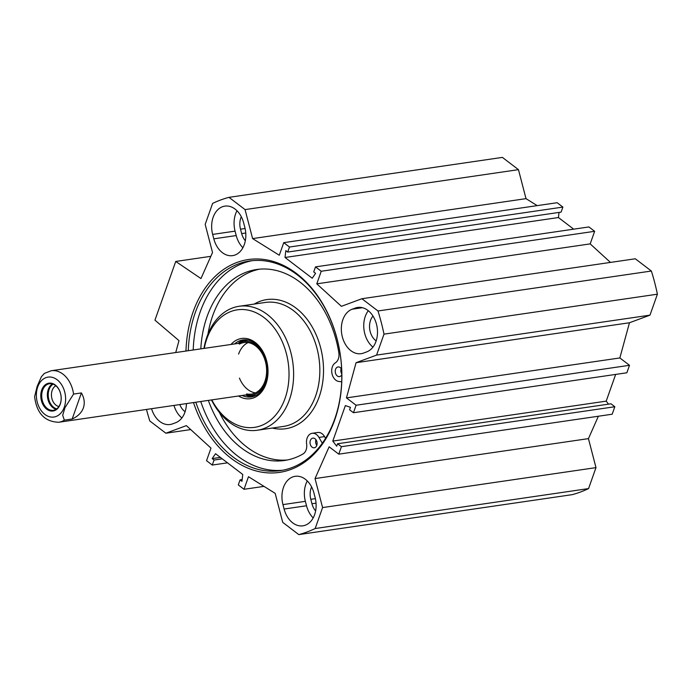 <?xml version="1.0" encoding="UTF-8"?>
<svg xmlns="http://www.w3.org/2000/svg" width="692" height="692" viewBox="0 0 692 692"><rect width="100%" height="100%" fill="white"/><g stroke="black" fill="none" stroke-linecap="round" stroke-linejoin="round"><path stroke-width="1.04" d="M186.433 403.6A22.784 16.357 81.7 0 1 175.63 422.734L172.49 423.893A22.784 16.357 81.7 0 1 170.085 424.507A22.784 16.357 81.7 0 1 151.557 408.695M173.969 405.425A22.784 16.357 -98.3 0 0 181.875 417.951M179.808 404.569A14.809 10.631 -98.3 0 0 185.101 411.705M236.993 210.757A22.784 16.357 -98.3 0 0 235.072 231.137L236.223 235.565A22.784 16.357 -98.3 0 0 242.892 247.719M213.811 238.835L212.66 234.406A22.784 16.357 81.7 0 1 224.865 206.121A22.784 16.357 81.7 0 1 243.662 222.91L244.821 227.339A22.784 16.357 81.7 0 1 232.607 255.633A22.784 16.357 81.7 0 1 213.811 238.835L236.223 235.565M241.309 216.726A14.826 10.648 -98.3 0 0 240.496 229.173L241.664 233.602A14.809 10.631 -98.3 0 0 245.323 240.747M352.15 309.212L355.281 308.052A22.784 16.357 81.7 0 1 357.686 307.438A22.784 16.357 81.7 0 1 376.872 325.906A22.784 16.357 81.7 0 1 366.691 351.899L363.56 353.058A22.784 16.357 81.7 0 1 361.146 353.681A22.784 16.357 81.7 0 1 341.96 335.205A22.784 16.357 81.7 0 1 352.15 309.212L362.478 307.706M368.308 310.717A22.784 16.357 -98.3 0 0 372.936 347.125M373.005 316.097A14.809 10.631 -98.3 0 0 376.163 340.879M313.96 493.111L315.111 497.539A22.784 16.357 81.7 0 1 302.906 525.825A22.784 16.357 81.7 0 1 284.109 509.035L282.959 504.606A22.784 16.357 81.7 0 1 295.164 476.312A22.784 16.357 81.7 0 1 313.96 493.111M307.283 480.949A22.784 16.357 -98.3 0 0 305.362 501.328L306.521 505.757A22.784 16.357 -98.3 0 0 313.191 517.919M311.608 486.934A14.809 10.631 -98.3 0 0 310.795 499.321L311.945 503.75A14.809 10.631 -98.3 0 0 315.621 510.947M361.907 298.728L377.97 310.976A172.481 123.868 81.7 0 1 383.999 334.141L376.578 355.1L356.069 362.703L346.458 397.891L356.095 405.244L353.448 412.726L626.857 372.78L629.504 365.298L619.859 357.946L629.469 322.757L649.978 315.154L657.4 294.195A172.481 123.868 -98.3 0 0 651.371 271.03L635.308 258.782L361.907 298.728L341.398 306.331L316.78 283.832L321.235 271.255L315.509 266.887L313.727 271.913L315.595 273.34L312.23 278.236L285.026 257.485L285.822 250.634L287.699 252.061L289.481 247.027L283.746 242.658L279.291 255.236L252.606 238.593L245.055 209.598L518.464 169.652L502.392 157.395L228.991 197.341L245.055 209.598M175.733 352.539L178.986 340.628L154.947 320.154L175.733 261.455L200.965 278.556L212.522 252.537L205.187 224.372L212.617 203.413A172.481 123.868 81.7 0 1 228.991 197.341M190.724 429.585L165.864 433.218L149.801 420.97A172.481 123.868 81.7 0 1 146.488 409.439M165.864 433.218L186.373 425.615L210.991 448.113L206.536 460.69L212.271 465.059L214.053 460.033L212.176 458.597L215.541 453.71L242.745 474.461L241.949 481.312L240.081 479.885L238.299 484.919L244.025 489.287L248.48 476.71L275.174 493.353L282.717 522.348L298.78 534.605L572.18 494.659A172.481 123.868 -98.3 0 0 588.563 488.587L595.985 467.628L588.442 438.624L598.381 416.229M353.448 412.726L349.59 409.785L350.455 407.337L345.369 405.581L332.791 441.081L336.701 446.193L337.566 443.745L341.424 446.686L338.777 454.16L329.132 446.807L315.033 478.57L322.584 507.573L315.163 528.532A172.481 123.868 81.7 0 1 298.78 534.605M193.492 402.571A107.563 77.245 -98.3 0 0 264.37 472.549A107.563 77.245 -98.3 0 0 334.686 419.983A107.563 77.245 -98.3 0 0 282.301 264.889A107.563 77.245 -98.3 0 0 185.966 351.043M608.51 404.154L606.201 401.135L615.664 374.415M338.777 454.16L612.178 414.214L614.825 406.74L610.967 403.799L337.566 443.745M518.464 169.652L526.006 198.647L537.2 205.628M283.746 242.658L557.147 202.713L562.881 207.081L561.1 212.115L287.699 252.061M559.024 212.418L558.435 217.539L573.677 229.164M315.509 266.887L588.909 226.941L594.644 231.31L590.189 243.887L610.456 262.415M252.165 260.685A105.928 76.077 -98.3 0 0 193.206 349.988M200.741 401.507A105.928 76.077 -98.3 0 0 282.777 470.214M188.276 350.706A105.928 76.077 81.7 0 1 249.691 260.988A105.928 76.077 81.7 0 1 325.249 308.658A105.928 76.077 81.7 0 1 334.738 418.997A105.928 76.077 81.7 0 1 280.321 470.629A105.928 76.077 81.7 0 1 195.81 402.234M332.791 441.081L606.201 401.135M175.733 261.455L210.835 256.325M594.644 231.31L321.235 271.255M590.189 243.887L316.78 283.832M526.006 198.647L252.606 238.593M562.881 207.081L289.481 247.027M558.435 217.539L285.026 257.485M242.157 479.582L240.081 479.885M263.981 486.372L244.025 489.287M227.504 462.836L212.271 465.059M222.253 458.831L214.053 460.033M220.376 457.403L212.176 458.597M315.163 528.532L588.563 488.587M322.584 507.573L595.985 467.628M315.033 478.57L588.442 438.624M341.424 446.686L614.825 406.74M356.095 405.244L629.504 365.298M346.458 397.891L619.859 357.946M356.069 362.703L629.469 322.757M376.578 355.1L649.978 315.154M383.999 334.141L657.4 294.195M377.97 310.976L651.371 271.03M53.12 384.138A13.096 9.403 -98.3 0 0 48.405 397.459A13.096 9.403 -98.3 0 0 56.735 408.868M42.601 390.271A13.425 9.645 81.7 0 1 49.495 383.731A13.425 9.645 81.7 0 1 60.974 395.616A13.425 9.645 81.7 0 1 53.379 410.295A13.425 9.645 81.7 0 1 43.804 404.258A13.425 9.645 81.7 0 1 42.601 390.271M81.405 392.926C84.346 398.125 84.995 403.125 83.369 407.925C81.604 412.683 77.876 416.376 72.176 418.997L64.33 420.148L62.687 415.261L64.97 407.692L73.568 394.077L81.405 392.926L72.176 418.997M73.568 394.077A26.037 18.693 -98.3 0 0 51.26 370.73L44.366 373.403L41.39 376.742L37.126 386.447L34.609 396.706C36.693 413.306 44.755 421.817 58.785 422.25A26.037 18.693 -98.3 0 0 64.33 420.148M58.915 406.515A10.812 7.768 81.7 0 1 52.159 390.435A10.812 7.768 81.7 0 1 55.879 385.764M41.728 390.011A14.074 10.112 -98.3 0 0 51.917 411.083A14.074 10.112 -98.3 0 0 59.33 390.141A14.074 10.112 -98.3 0 0 41.728 390.011M208.353 400.4A96.491 69.295 -98.3 0 0 284.559 460.474A96.491 69.295 -98.3 0 0 302.958 453.987A9.766 7.015 -98.3 0 0 306.625 443.97A9.766 7.015 81.7 0 1 312.153 433.304L317.758 432.483A9.766 7.015 81.7 0 1 324.565 436.609L325.56 438.339M259.474 269.179A96.491 69.295 -98.3 0 0 207.946 334.201M219.373 412.423A96.491 69.295 -98.3 0 0 287.353 459.981M203.941 348.422A62.652 44.989 81.7 0 1 239.147 306.279A62.652 44.989 81.7 0 1 292.716 361.76A62.652 44.989 81.7 0 1 257.26 430.251A62.652 44.989 81.7 0 1 229.147 422.077A62.652 44.989 81.7 0 1 211.475 399.941M204.261 348.37A59.391 42.653 81.7 0 1 259.223 314.376A59.391 42.653 81.7 0 1 286.064 395.305A59.391 42.653 81.7 0 1 227.893 419.603A59.391 42.653 81.7 0 1 211.787 399.898M230.998 344.469A30.431 21.85 81.7 0 1 259.578 346.675A30.431 21.85 81.7 0 1 265.278 385.695A30.431 21.85 81.7 0 1 238.532 395.988M234.562 343.941A28.804 20.682 81.7 0 1 242.918 339.928A28.804 20.682 81.7 0 1 267.545 365.437A28.804 20.682 81.7 0 1 251.239 396.931A28.804 20.682 81.7 0 1 242.088 395.469M237.927 343.457A28.804 20.682 81.7 0 1 244.613 339.781M252.909 396.585A28.804 20.682 81.7 0 1 245.452 394.976M239.449 378.109A26.037 18.693 -98.3 0 0 255.409 392.909M248.056 342.592A26.037 18.693 -98.3 0 0 238.584 354.096M246.629 393.921A26.037 18.693 -98.3 0 0 266.256 365.627A26.037 18.693 -98.3 0 0 239.354 344.132M245.997 394.898A27.187 19.523 -98.3 0 0 246.62 395.046A27.187 19.523 -98.3 0 0 267.112 365.506A27.187 19.523 -98.3 0 0 239.025 343.059A27.187 19.523 -98.3 0 0 238.472 343.37M341.156 368.516A4.879 3.503 -98.3 0 0 341.805 373.948M315.95 439.705A4.879 3.503 -98.3 0 0 316.78 445.406M341.701 381.82L338.786 381.448A9.766 7.015 81.7 0 1 331.918 373.299A9.766 7.015 81.7 0 1 335.352 362.859A9.766 7.015 -98.3 0 0 338.829 352.704A96.491 69.295 -98.3 0 0 256.663 269.508A96.491 69.295 -98.3 0 0 200.818 348.872M312.153 433.304A9.766 7.015 81.7 0 1 318.969 437.43L322.299 443.243M341.813 374.64A4.879 3.503 81.7 0 1 339.478 376.604A4.879 3.503 81.7 0 1 335.3 372.279A4.879 3.503 81.7 0 1 338.068 366.942A4.879 3.503 81.7 0 1 340.256 367.582A4.879 3.503 81.7 0 1 341.675 369.39M315.05 438.771A4.879 3.503 81.7 0 1 317.083 443.987A4.879 3.503 81.7 0 1 314.272 447.793A4.879 3.503 81.7 0 1 310.094 443.468A4.879 3.503 81.7 0 1 312.853 438.131A4.879 3.503 81.7 0 1 315.05 438.771M235.072 231.137L212.66 234.406M360.177 307.334L355.281 308.052M282.959 504.606L305.362 501.328M306.521 505.757L284.109 509.035M241.664 233.602L245.755 233.005M240.496 229.173L245.098 228.507M311.945 503.75L316.045 503.145M310.795 499.321L315.379 498.647M52.428 383.913A13.425 9.645 -98.3 0 0 48.276 389.44A13.425 9.645 -98.3 0 0 56.13 409.283M64.269 407.207A20.18 14.489 81.7 0 1 39.037 407.017A20.18 14.489 81.7 0 1 49.668 377.002A20.18 14.489 81.7 0 1 64.269 407.207M254.189 304.073A65.256 46.857 81.7 0 1 322.576 357.401A65.256 46.857 81.7 0 1 272.302 428.054M239.147 306.279L265.365 302.447A62.652 44.989 81.7 0 1 318.934 357.928A62.652 44.989 81.7 0 1 283.478 426.428L257.26 430.251M246.62 395.046L248.886 395.53A28.017 20.12 -98.3 0 0 256.334 395.218M248.29 340.109A28.017 20.12 -98.3 0 0 241.058 341.943L239.025 343.059M245.695 394.942A28.657 20.578 -98.3 0 0 253.523 396.412M245.245 339.772A28.657 20.578 -98.3 0 0 238.169 343.422M324.565 436.609L318.969 437.43M58.785 422.25L251.516 394.094M51.26 370.73L243.991 342.566"/></g></svg>
